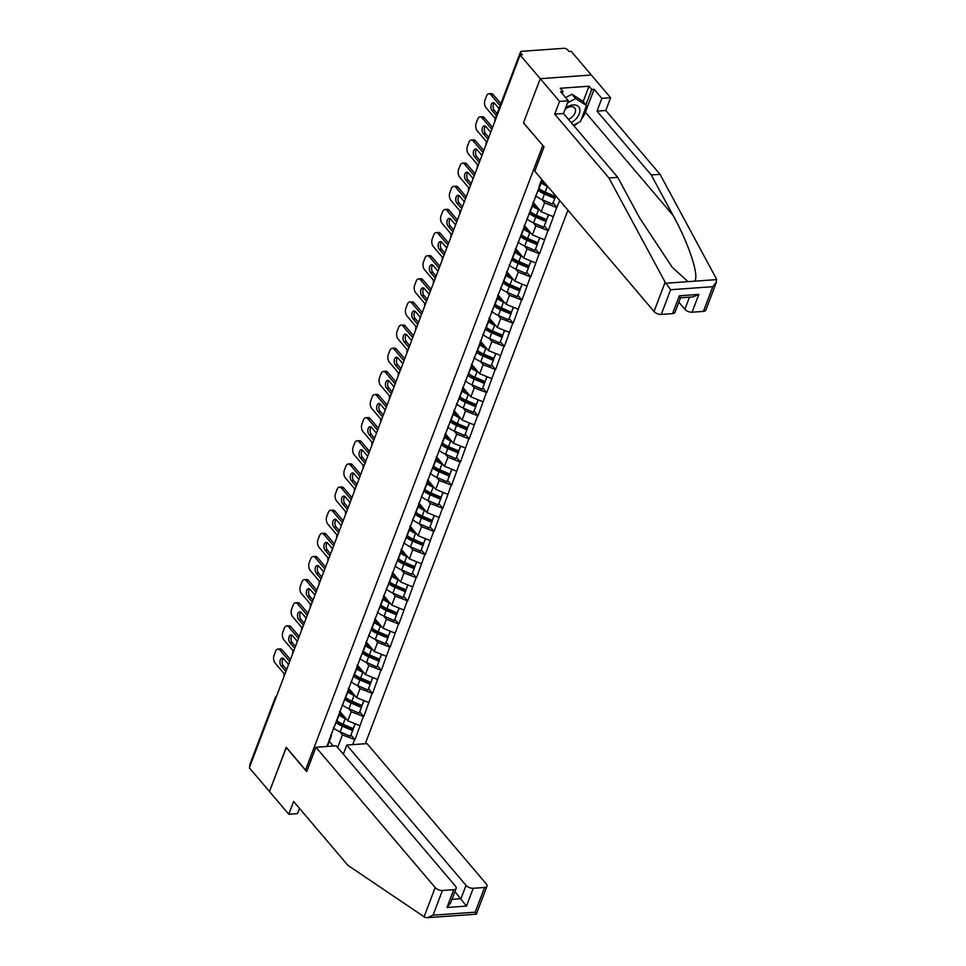 <?xml version="1.0" encoding="UTF-8"?>
<svg xmlns="http://www.w3.org/2000/svg" width="966" height="966" viewBox="0 0 966 966"><rect width="100%" height="100%" fill="white"/><g stroke="black" fill="none" stroke-linecap="round" stroke-linejoin="round"><path stroke-width="1.45" d="M365.257 743.735L567.923 210.19M716.434 282.132L705.808 310.11A5.518 2.789 -159.2 0 1 703.405 311.402L712.787 286.697L716.434 282.132L716.241 278.558L660.044 174.327L605.803 110.498L610.645 97.747L571.196 51.331L568.962 51.488L567.489 49.761A2.753 1.389 20.8 0 0 563.878 48.3L521.725 51.319A2.753 1.389 20.8 0 0 520.529 51.959A2.753 1.389 20.8 0 0 520.867 53.106L522.34 54.833L520.106 54.99L249.325 767.825L269.466 791.516L286.371 747.455M583.15 101.575L588.994 86.216L560.244 88.268L562.997 91.516L560.618 91.685L568.334 100.778L559.555 101.406L540.248 78.681L591.337 75.022L540.248 78.681L523.451 122.887L542.928 145.588M542.759 145.6L305.558 770.035L307.345 769.902M541.745 179.386L539.1 186.341L542.397 180.364L541.685 179.531M541.986 199.6L544.631 202.715L556.67 207.581L559.761 200.59M556.67 207.581L548.326 230.693L544.377 226.044M533.196 222.735L535.84 225.851L548.326 230.693M547.879 230.729L539.535 253.829L535.587 249.18M524.405 245.871L527.05 248.986L539.535 253.829M539.088 253.865L530.757 276.964L526.796 272.315M515.615 269.007L518.259 272.122L530.757 276.964M530.31 277L521.966 300.1L518.005 295.451M506.824 292.155L509.468 295.258L521.966 300.1M521.519 300.136L513.175 323.248L509.215 318.587M498.033 315.29L500.678 318.406L513.175 323.248M512.729 323.272L504.385 346.383L500.424 341.735M489.243 338.426L491.887 341.541L504.385 346.383M503.938 346.42L495.594 369.519L491.646 364.87M480.452 361.562L483.097 364.677L495.594 369.519M495.147 369.555L486.804 392.655L482.855 388.006M471.662 384.697L474.318 387.813L486.804 392.655M486.357 392.691L478.013 415.791L474.065 411.142M462.883 407.845L465.527 410.948L478.013 415.791M477.566 415.827L469.222 438.938L465.274 434.277M454.092 430.981L456.737 434.096L469.222 438.938M468.776 438.962L460.432 462.074L456.483 457.425L458.681 451.665L456.507 457.377M445.302 454.117L447.946 457.232L460.432 462.074M459.985 462.11L451.653 485.21L447.693 480.561M436.511 477.252L439.156 480.368L451.653 485.21M451.207 485.246L442.863 508.345L438.902 503.697M427.721 500.388L430.365 503.503L442.863 508.345M442.416 508.382L434.072 531.481L430.111 526.832M418.93 523.536L421.574 526.639L434.072 531.481M433.625 531.517L425.281 554.629L421.321 549.968M410.139 546.671L412.784 549.787L425.281 554.629M424.835 554.653L416.491 577.765L412.542 573.116M401.349 569.807L403.993 572.923L416.491 577.765M416.044 577.789L407.7 600.9L403.752 596.251M392.558 592.943L395.215 596.058L407.7 600.9M407.254 600.937L398.91 624.036L394.961 619.387M383.78 616.079L386.424 619.194L398.91 624.036M398.463 624.072L390.119 647.172L386.171 642.523M374.989 639.226L377.634 642.33L390.119 647.172M389.672 647.208L381.329 670.319L377.38 665.659L379.578 659.911L377.404 665.622M366.199 662.362L368.843 665.477L381.329 670.319M380.882 670.344L372.538 693.455L368.589 688.806M357.408 685.498L360.052 688.613L372.538 693.455M372.091 693.479L363.759 716.591L359.799 711.942M348.617 708.633L351.262 711.749L363.759 716.591M363.313 716.627L354.969 739.727L351.008 735.078M339.827 731.769L342.471 734.885L354.969 739.727M354.522 739.763L352.662 744.629M326.75 746.489L331.447 735.681L330.746 734.836M539.547 186.305L328.597 741.622M542.397 180.364L536.106 195.349M533.075 202.208L541.189 211.759L544.631 202.715M530.757 209.441L533.606 203.5L532.894 202.667M533.606 203.5L527.315 218.485M541.189 211.759L553.24 216.638M524.284 225.344L532.399 234.895L535.84 225.851M521.966 232.577L524.816 226.636L524.103 225.803M524.816 226.636L518.525 241.633M532.399 234.895L544.45 239.773M515.494 248.479L523.608 258.031L527.05 248.986M513.175 255.724L516.025 249.771L515.313 248.938M516.025 249.771L509.734 264.769M523.608 258.031L535.659 262.909M506.703 271.615L514.818 281.166L518.259 272.122M504.385 278.86L507.235 272.919L506.522 272.074M507.235 272.919L500.956 287.904M514.818 281.166L526.868 286.045M497.913 294.751L506.039 304.314L509.468 295.258M495.594 301.996L498.444 296.055L497.744 295.222M498.444 296.055L492.165 311.04M506.039 304.314L518.078 309.18M489.122 317.899L497.249 327.45L500.678 318.406M486.804 325.131L489.653 319.191L488.953 318.357M489.653 319.191L483.374 334.176M497.249 327.45L509.287 332.328M480.331 341.034L488.458 350.586L491.887 341.541M478.013 348.267L480.875 342.326L480.162 341.493M480.875 342.326L474.584 357.323M488.458 350.586L500.497 355.464M471.541 364.17L479.667 373.721L483.097 364.677M469.235 371.415L472.084 365.462L471.372 364.629M472.084 365.462L465.793 380.459M479.667 373.721L491.706 378.6M462.75 387.306L470.877 396.857L474.318 387.813M460.444 394.551L463.294 388.61L462.581 387.764M463.294 388.61L457.003 403.595M470.877 396.857L482.915 401.735M453.972 410.441L462.086 420.005L465.527 410.948M451.653 417.686L454.503 411.745L453.791 410.912M454.503 411.745L448.212 426.731M462.086 420.005L474.137 424.871M445.181 433.589L453.296 443.14L456.737 434.096M442.863 440.822L445.712 434.881L445 434.048M445.712 434.881L439.421 449.866M453.296 443.14L465.346 448.019M436.39 456.725L444.505 466.276L447.946 457.232M434.072 463.958L436.922 458.017L436.209 457.184M436.922 458.017L430.631 473.014M444.505 466.276L456.556 471.154M427.6 479.861L435.714 489.412L439.156 480.368M425.281 487.106L428.131 481.153L427.419 480.319M428.131 481.153L421.84 496.15M435.714 489.412L447.765 494.29M418.809 502.996L426.924 512.548L430.365 503.503M416.491 510.241L419.341 504.3L418.628 503.455M419.341 504.3L413.062 519.285M426.924 512.548L438.975 517.426M410.019 526.132L418.145 535.695L421.574 526.639M407.7 533.377L410.55 527.436L409.85 526.603M410.55 527.436L404.271 542.421M418.145 535.695L430.184 540.562M401.228 549.28L409.355 558.831L412.784 549.787M398.91 556.513L401.759 550.572L401.059 549.739M401.759 550.572L395.48 565.557M409.355 558.831L421.393 563.709M392.438 572.415L400.564 581.967L403.993 572.923M390.131 579.648L392.981 573.707L392.268 572.874M392.981 573.707L386.69 588.705M400.564 581.967L412.603 586.845M383.647 595.551L391.773 605.102L395.215 596.058M381.341 602.796L384.19 596.843L383.478 596.01M384.19 596.843L377.899 611.84M391.773 605.102L403.812 609.981M374.856 618.687L382.983 628.238L386.424 619.194M372.55 625.932L375.4 619.991L374.687 619.146M375.4 619.991L369.109 634.976M382.983 628.238L395.034 633.116M366.078 641.822L374.192 651.386L377.634 642.33M363.759 649.067L366.609 643.127L365.897 642.293M366.609 643.127L360.318 658.112M374.192 651.386L386.243 656.252M357.287 664.97L365.402 674.522L368.843 665.477M354.969 672.203L357.818 666.262L357.106 665.429M357.818 666.262L351.527 681.247M365.402 674.522L377.452 679.4M348.497 688.106L356.611 697.657L360.052 688.613M346.178 695.339L349.028 689.398L348.315 688.565M349.028 689.398L342.737 704.395M356.611 697.657L368.662 702.536M339.706 711.242L347.82 720.793L351.262 711.749M337.388 718.487L340.237 712.534L339.525 711.701M340.237 712.534L333.958 727.531M347.82 720.793L359.871 725.671M250.061 765.893A2.753 1.389 -159.2 0 1 249.747 764.794L275.274 697.609A2.753 1.389 -159.2 0 0 275.588 698.708M329.285 741.369L333.246 746.03M337.665 747.539L342.471 734.885M331.447 735.681L327.365 746.44M672.577 313.612L679.34 295.813L698.853 294.413L692.984 296.912L680.487 297.794L674.98 312.32A5.518 2.789 -159.2 0 1 672.577 313.612L661.251 314.421A5.518 2.789 -159.2 0 1 654.03 311.487L534.778 171.187L544.015 146.856L523.512 122.742L540.248 78.681L520.106 54.99L520.867 53.106M305.558 770.035L286.25 747.322L269.466 791.516L288.774 814.229L297.564 813.601L299.52 808.433M342.061 724.548L341.01 723.305M350.851 701.413L349.801 700.169M359.642 678.277L358.579 677.033M368.432 655.129L367.37 653.897M377.223 631.993L376.16 630.75M386.014 608.858L384.951 607.614M394.792 585.722L393.742 584.478M403.583 562.586L402.532 561.343M412.373 539.439L411.323 538.207M421.164 516.303L420.113 515.059M429.955 493.167L428.904 491.923M438.745 470.031L437.683 468.788M447.536 446.896L446.473 445.652M456.326 423.748L455.264 422.516M465.117 400.612L464.054 399.369M473.895 377.477L472.845 376.233M482.686 354.341L481.636 353.097M491.477 331.205L490.426 329.961M500.267 308.057L499.217 306.826M509.058 284.922L508.007 283.678M517.848 261.786L516.798 260.542M526.639 238.65L525.576 237.407M535.43 215.515L534.367 214.271M557.116 207.557L553.168 202.896M544.22 192.367L543.158 191.135M339.887 713.476A12.316 6.231 20.8 0 0 344.198 716.518M336.977 721.119A12.316 6.231 20.8 0 0 343.027 724.983L353.206 729.33L350.344 736.261L353.206 729.33M284.342 673.918L275.105 663.05A5.518 3.224 -94.1 0 1 274.042 655.346L275.564 651.35A5.518 3.224 -94.1 0 1 277.93 649.092L280.164 648.935A5.518 3.224 85.9 0 1 282.241 649.985L290.428 659.609M282.241 649.985L280.007 650.142L289.703 661.541M280.007 650.142A5.518 3.224 -94.1 0 0 277.93 649.092M288.568 664.511L283.799 658.897A4.323 2.524 -94.1 0 0 282.169 658.075A4.323 2.524 -94.1 0 0 280.007 661.13A4.323 2.524 -94.1 0 0 281.154 665.864L285.924 671.479M283.316 658.438A4.323 2.524 -94.1 0 0 283.388 665.707L286.661 669.547M336.289 722.665A15.082 7.619 20.8 0 0 342.326 726.203L352.505 730.55M333.415 727.784A15.082 7.619 20.8 0 0 340.165 731.914L350.344 736.261M339.271 715.094A15.082 7.619 20.8 0 0 345.236 718.571L346.335 719.042M337.098 720.805A15.082 7.619 20.8 0 0 343.063 724.283L353.242 728.618L355.295 723.824M353.242 728.618L355.09 723.739M348.678 690.34A12.316 6.231 20.8 0 0 352.988 693.383M345.768 697.971A12.316 6.231 20.8 0 0 351.817 701.847L361.996 706.182L359.123 713.113L361.996 706.182M293.133 650.77L283.895 639.903A5.518 3.224 -94.1 0 1 282.833 632.211L284.354 628.214A5.518 3.224 -94.1 0 1 286.721 625.956L288.955 625.787A5.518 3.224 85.9 0 1 291.032 626.849L299.219 636.473M291.032 626.849L288.798 627.006L298.494 638.405M288.798 627.006A5.518 3.224 -94.1 0 0 286.721 625.956M297.359 641.376L292.589 635.761A4.323 2.524 -94.1 0 0 290.959 634.928A4.323 2.524 -94.1 0 0 288.786 637.995A4.323 2.524 -94.1 0 0 289.945 642.728L294.715 648.343M292.106 635.302A4.323 2.524 -94.1 0 0 292.179 642.571L295.451 646.411M345.079 699.529A15.082 7.619 20.8 0 0 351.117 703.067L361.296 707.414M342.205 704.649A15.082 7.619 20.8 0 0 348.955 708.778L359.123 713.113M348.062 691.946A15.082 7.619 20.8 0 0 354.027 695.435L355.126 695.894M345.888 697.657A15.082 7.619 20.8 0 0 351.853 701.147L362.033 705.482L364.085 700.676M362.033 705.482L363.88 700.604M357.456 667.204A12.316 6.231 20.8 0 0 361.767 670.247M354.558 674.836A12.316 6.231 20.8 0 0 360.608 678.712L370.787 683.047L367.913 689.978L370.787 683.047M301.923 627.634L292.686 616.767A5.518 3.224 -94.1 0 1 291.623 609.075L293.145 605.066A5.518 3.224 -94.1 0 1 295.499 602.808L297.733 602.651A5.518 3.224 85.9 0 1 299.822 603.702L308.009 613.338M299.822 603.702L297.588 603.871L307.285 615.27M297.588 603.871A5.518 3.224 -94.1 0 0 295.499 602.808M306.15 618.228L301.38 612.625A4.323 2.524 -94.1 0 0 299.75 611.792A4.323 2.524 -94.1 0 0 297.576 614.859A4.323 2.524 -94.1 0 0 298.736 619.592L303.505 625.207M300.897 612.166A4.323 2.524 -94.1 0 0 300.969 619.435L304.242 623.275M353.87 676.381A15.082 7.619 20.8 0 0 359.907 679.931L370.087 684.266M350.996 681.513A15.082 7.619 20.8 0 0 357.746 685.643L367.913 689.978M356.852 668.81A15.082 7.619 20.8 0 0 362.805 672.288L363.904 672.759M354.679 674.522A15.082 7.619 20.8 0 0 360.644 677.999L370.823 682.346L372.876 677.54M370.823 682.346L372.671 677.456M366.247 644.056A12.316 6.231 20.8 0 0 370.558 647.111M363.349 651.7A12.316 6.231 20.8 0 0 369.398 655.576L379.578 659.911M310.714 604.499L301.477 593.631A5.518 3.224 -94.1 0 1 300.414 585.939L301.935 581.93A5.518 3.224 -94.1 0 1 304.29 579.672L306.524 579.515A5.518 3.224 85.9 0 1 308.613 580.566L316.8 590.202M308.613 580.566L306.379 580.723L316.063 592.134M306.379 580.723A5.518 3.224 -94.1 0 0 304.29 579.672M314.94 595.092L310.171 589.477A4.323 2.524 -94.1 0 0 308.54 588.656A4.323 2.524 -94.1 0 0 306.367 591.711A4.323 2.524 -94.1 0 0 307.526 596.457L312.296 602.072M309.688 589.031A4.323 2.524 -94.1 0 0 309.76 596.288L313.02 600.14M362.661 653.245A15.082 7.619 20.8 0 0 368.698 656.795L378.877 661.13M359.787 658.377A15.082 7.619 20.8 0 0 366.525 662.507L376.704 666.842M365.643 645.674A15.082 7.619 20.8 0 0 371.596 649.152L372.695 649.623M363.47 651.386A15.082 7.619 20.8 0 0 369.435 654.863L379.614 659.198L381.667 654.405M379.614 659.198L381.461 654.32M375.037 620.921A12.316 6.231 20.8 0 0 379.348 623.976M372.139 628.564A12.316 6.231 20.8 0 0 378.189 632.428L388.356 636.775L385.494 643.706L388.356 636.775M319.505 581.363L310.267 570.495A5.518 3.224 -94.1 0 1 309.192 562.804L310.714 558.795A5.518 3.224 -94.1 0 1 313.081 556.537L315.314 556.38A5.518 3.224 85.9 0 1 317.403 557.43L325.59 567.066M317.403 557.43L315.17 557.587L324.854 568.986M315.17 557.587A5.518 3.224 -94.1 0 0 313.081 556.537M323.731 571.957L318.961 566.342A4.323 2.524 -94.1 0 0 317.331 565.521A4.323 2.524 -94.1 0 0 315.158 568.576A4.323 2.524 -94.1 0 0 316.317 573.309L321.086 578.924M318.478 565.883A4.323 2.524 -94.1 0 0 318.551 573.152L321.811 577.004M371.439 630.11A15.082 7.619 20.8 0 0 377.489 633.66L387.668 637.995M368.577 635.23A15.082 7.619 20.8 0 0 375.315 639.371L385.494 643.706M374.434 622.539A15.082 7.619 20.8 0 0 380.387 626.016L381.485 626.487M372.26 628.25A15.082 7.619 20.8 0 0 378.225 631.728L388.392 636.063L390.457 631.269M388.392 636.063L390.252 631.184M383.828 597.785A12.316 6.231 20.8 0 0 388.139 600.828M380.93 605.428A12.316 6.231 20.8 0 0 386.98 609.292L397.147 613.639L394.285 620.57L397.147 613.639M328.295 558.227L319.058 547.36A5.518 3.224 -94.1 0 1 317.983 539.656L319.505 535.659A5.518 3.224 -94.1 0 1 321.871 533.401L324.105 533.244A5.518 3.224 85.9 0 1 326.194 534.295L334.381 543.93M326.194 534.295L323.96 534.452L333.644 545.85M323.96 534.452A5.518 3.224 -94.1 0 0 321.871 533.401M332.521 548.821L327.752 543.206A4.323 2.524 -94.1 0 0 326.122 542.385A4.323 2.524 -94.1 0 0 323.948 545.44A4.323 2.524 -94.1 0 0 325.095 550.173L329.877 555.788M327.269 542.747A4.323 2.524 -94.1 0 0 327.341 550.016L330.601 553.856M380.23 606.974A15.082 7.619 20.8 0 0 386.279 610.512L396.458 614.859M377.368 612.094A15.082 7.619 20.8 0 0 384.106 616.223L394.285 620.57M383.212 599.403A15.082 7.619 20.8 0 0 389.177 602.881L390.276 603.352M381.051 605.114A15.082 7.619 20.8 0 0 387.016 608.592L397.183 612.927L399.248 608.133M397.183 612.927L399.043 608.049M571.184 122.585A11.954 7.595 139.6 0 0 576.11 118.782A11.954 7.595 139.6 0 0 578.441 106.562A11.954 7.595 139.6 0 0 565.593 108.011M568.406 119.313A8.187 5.204 139.6 0 0 572.959 116.162A8.187 5.204 139.6 0 0 574.71 107.975A8.187 5.204 139.6 0 0 565.086 109.327M565.629 97.578L571.969 94.221L582.848 101.225L586.531 105.548L580.445 121.571L573.466 125.266M567.561 102.831L575.639 98.544L586.531 105.548M571.969 94.221L575.639 98.544M315.942 747.261L435.195 887.573A5.518 2.789 20.8 0 0 442.428 890.495L453.742 889.686A5.518 2.789 20.8 0 0 456.145 888.394A5.518 2.789 20.8 0 0 455.457 886.124L336.204 745.812L315.942 747.261L306.705 771.592L286.202 747.467M442.428 890.495L433.046 915.188L427.177 917.7L424.968 917.35L347.869 865.307L293.616 801.478L288.774 814.229M473.255 888.285L484.582 887.476A5.518 2.789 20.8 0 0 486.973 886.184A5.518 2.789 20.8 0 0 486.284 883.914L367.032 743.603L346.77 745.052L466.035 885.363A5.518 2.789 20.8 0 0 473.255 888.285L466.493 906.084L454.926 891.606M343.304 754.18L346.77 745.052M456.145 888.394L450.627 902.92L446.98 907.485L453.742 889.686M427.177 917.7L476.335 914.174L486.973 886.184M475.803 913.715L475.2 912.17L484.582 887.476M654.03 311.487L665.151 282.217L670.633 289.728L661.251 314.421M568.334 100.778L563.492 113.529L617.745 177.358L639.577 217.845L672.264 267.341L688.009 281.661L694.506 281.191C699.71 276.892 689.06 244.181 673.097 215.442L651.253 174.955L597.012 111.126L601.854 98.375L594.126 89.283L585.396 112.273A20.684 13.15 -40.4 0 1 581.351 119.192M617.745 177.358L608.954 177.986L554.701 114.157L559.555 101.406M665.151 282.217L608.954 177.986M563.492 113.529L554.701 114.157M703.405 311.402L692.091 312.211A5.518 2.789 -159.2 0 1 684.858 309.277L689.458 297.166M678.832 302.177L684.858 309.277M588.994 86.216L591.747 89.452L594.126 89.283M610.645 97.747L601.854 98.375M605.803 110.498L597.012 111.126M660.044 174.327L651.253 174.955M577.692 123.032A20.684 13.15 -40.4 0 1 573.985 125.87M562.997 91.516L562.224 93.569M585.903 104.823L591.747 89.452M679.34 295.813C680.837 298.096 680.849 298.385 679.364 296.695M392.619 574.649A12.316 6.231 20.8 0 0 396.929 577.692M389.721 582.281A12.316 6.231 20.8 0 0 395.758 586.157L405.937 590.492L403.076 597.423L405.937 590.492M337.086 535.079L327.848 524.212A5.518 3.224 -94.1 0 1 326.774 516.52L328.295 512.523A5.518 3.224 -94.1 0 1 330.662 510.265L332.896 510.096A5.518 3.224 85.9 0 1 334.985 511.159L343.171 520.783M334.985 511.159L332.751 511.316L342.435 522.715M332.751 511.316A5.518 3.224 -94.1 0 0 330.662 510.265M341.312 525.685L336.542 520.07A4.323 2.524 -94.1 0 0 334.9 519.237A4.323 2.524 -94.1 0 0 332.739 522.304A4.323 2.524 -94.1 0 0 333.886 527.038L338.655 532.652M336.059 519.611A4.323 2.524 -94.1 0 0 336.12 526.881L339.392 530.72M389.02 583.838A15.082 7.619 20.8 0 0 395.07 587.376L405.249 591.723M386.159 588.958A15.082 7.619 20.8 0 0 392.896 593.088L403.076 597.423M392.003 576.255A15.082 7.619 20.8 0 0 397.968 579.745L399.067 580.204M389.841 581.967A15.082 7.619 20.8 0 0 395.794 585.456L405.974 589.791L408.026 584.985M405.974 589.791L407.833 584.913M401.409 551.514A12.316 6.231 20.8 0 0 405.72 554.556M398.511 559.145A12.316 6.231 20.8 0 0 404.549 563.021L414.728 567.356L411.866 574.287L414.728 567.356M345.864 511.944L336.639 501.076A5.518 3.224 -94.1 0 1 335.564 493.385L337.086 489.376A5.518 3.224 -94.1 0 1 339.452 487.118L341.686 486.961A5.518 3.224 85.9 0 1 343.775 488.011L351.962 497.647M343.775 488.011L341.541 488.18L351.226 499.579M341.541 488.18A5.518 3.224 -94.1 0 0 339.452 487.118M350.103 502.537L345.333 496.935A4.323 2.524 -94.1 0 0 343.691 496.101A4.323 2.524 -94.1 0 0 341.529 499.168A4.323 2.524 -94.1 0 0 342.676 503.902L347.446 509.517M344.85 496.476A4.323 2.524 -94.1 0 0 344.91 503.745L348.183 507.585M397.811 560.691A15.082 7.619 20.8 0 0 403.86 564.241L414.028 568.576M394.949 565.822A15.082 7.619 20.8 0 0 401.687 569.952L411.866 574.287M400.793 553.12A15.082 7.619 20.8 0 0 406.758 556.597L407.857 557.068M398.632 558.831A15.082 7.619 20.8 0 0 404.585 562.309L414.764 566.656L416.817 561.85M414.764 566.656L416.624 561.765M410.2 528.378A12.316 6.231 20.8 0 0 414.511 531.421M407.302 536.009A12.316 6.231 20.8 0 0 413.339 539.885L423.519 544.22L420.657 551.151L423.519 544.22M354.655 488.808L345.417 477.941A5.518 3.224 -94.1 0 1 344.355 470.249L345.876 466.24A5.518 3.224 -94.1 0 1 348.243 463.982L350.477 463.825A5.518 3.224 85.9 0 1 352.554 464.875L360.753 474.511M352.554 464.875L350.32 465.032L360.016 476.443M350.32 465.032A5.518 3.224 -94.1 0 0 348.243 463.982M358.893 479.402L354.111 473.787A4.323 2.524 -94.1 0 0 352.481 472.966A4.323 2.524 -94.1 0 0 350.32 476.021A4.323 2.524 -94.1 0 0 351.467 480.766L356.237 486.381M353.628 473.34A4.323 2.524 -94.1 0 0 353.701 480.597L356.973 484.449M406.601 537.555A15.082 7.619 20.8 0 0 412.651 541.105L422.818 545.44M403.74 542.687A15.082 7.619 20.8 0 0 410.478 546.816L420.657 551.151M409.584 529.984A15.082 7.619 20.8 0 0 415.549 533.461L416.648 533.932M407.41 535.695A15.082 7.619 20.8 0 0 413.376 539.173L423.555 543.52L425.608 538.714M423.555 543.52L425.414 538.63M418.99 505.23A12.316 6.231 20.8 0 0 423.301 508.285M416.08 512.874A12.316 6.231 20.8 0 0 422.13 516.738L432.309 521.085L429.447 528.016L432.309 521.085M363.445 465.672L354.208 454.805A5.518 3.224 -94.1 0 1 353.145 447.113L354.667 443.104A5.518 3.224 -94.1 0 1 357.034 440.846L359.267 440.689A5.518 3.224 85.9 0 1 361.344 441.74L369.531 451.376M361.344 441.74L359.111 441.897L368.807 453.296M359.111 441.897A5.518 3.224 -94.1 0 0 357.034 440.846M367.672 456.266L362.902 450.651A4.323 2.524 -94.1 0 0 361.272 449.83A4.323 2.524 -94.1 0 0 359.111 452.885A4.323 2.524 -94.1 0 0 360.258 457.618L365.027 463.233M362.419 450.192A4.323 2.524 -94.1 0 0 362.491 457.461L365.764 461.313M415.392 514.419A15.082 7.619 20.8 0 0 421.43 517.969L431.609 522.304M412.518 519.539A15.082 7.619 20.8 0 0 419.268 523.681L429.447 528.016M418.375 506.848A15.082 7.619 20.8 0 0 424.34 510.326L425.438 510.797M416.201 512.56A15.082 7.619 20.8 0 0 422.166 516.037L432.345 520.372L434.398 515.578M432.345 520.372L434.193 515.494M427.781 482.094A12.316 6.231 20.8 0 0 432.092 485.137M424.871 489.738A12.316 6.231 20.8 0 0 430.921 493.602L441.1 497.949L438.238 504.88L441.1 497.949M372.236 442.537L362.999 431.669A5.518 3.224 -94.1 0 1 361.936 423.965L363.457 419.969A5.518 3.224 -94.1 0 1 365.824 417.71L368.058 417.554A5.518 3.224 85.9 0 1 370.135 418.604L378.322 428.24M370.135 418.604L367.901 418.761L377.597 430.16M367.901 418.761A5.518 3.224 -94.1 0 0 365.824 417.71M376.462 433.13L371.693 427.515A4.323 2.524 -94.1 0 0 370.063 426.694A4.323 2.524 -94.1 0 0 367.901 429.749A4.323 2.524 -94.1 0 0 369.048 434.483L373.818 440.098M371.21 427.057A4.323 2.524 -94.1 0 0 371.282 434.326L374.554 438.178M424.183 491.283A15.082 7.619 20.8 0 0 430.22 494.821L440.399 499.168M421.309 496.403A15.082 7.619 20.8 0 0 428.059 500.533L438.238 504.88M427.165 483.712A15.082 7.619 20.8 0 0 433.13 487.19L434.229 487.661M424.992 489.424A15.082 7.619 20.8 0 0 430.957 492.901L441.136 497.236L443.189 492.443M441.136 497.236L442.983 492.358M436.572 458.959A12.316 6.231 20.8 0 0 440.882 462.002M433.662 466.602A12.316 6.231 20.8 0 0 439.711 470.466L449.89 474.801L447.017 481.744L449.89 474.801M381.027 419.389L371.789 408.521A5.518 3.224 -94.1 0 1 370.727 400.83L372.248 396.833A5.518 3.224 -94.1 0 1 374.603 394.575L376.837 394.406A5.518 3.224 85.9 0 1 378.926 395.468L387.112 405.092M378.926 395.468L376.692 395.625L386.388 407.024M376.692 395.625A5.518 3.224 -94.1 0 0 374.603 394.575M385.253 409.995L380.483 404.38A4.323 2.524 -94.1 0 0 378.853 403.546A4.323 2.524 -94.1 0 0 376.68 406.614A4.323 2.524 -94.1 0 0 377.839 411.347L382.608 416.962M380 403.921A4.323 2.524 -94.1 0 0 380.073 411.19L383.345 415.03M432.973 468.148A15.082 7.619 20.8 0 0 439.011 471.686L449.19 476.033M430.099 473.268A15.082 7.619 20.8 0 0 436.849 477.397L447.017 481.744M435.956 460.565A15.082 7.619 20.8 0 0 441.921 464.054L443.02 464.513M433.782 466.276A15.082 7.619 20.8 0 0 439.747 469.766L449.927 474.101L451.979 469.295M449.927 474.101L451.774 469.222M445.35 435.823A12.316 6.231 20.8 0 0 449.661 438.866M442.452 443.454A12.316 6.231 20.8 0 0 448.502 447.33L458.681 451.665M389.817 396.253L380.58 385.386A5.518 3.224 -94.1 0 1 379.517 377.694L381.039 373.685A5.518 3.224 -94.1 0 1 383.393 371.427L385.627 371.27A5.518 3.224 85.9 0 1 387.716 372.321L395.903 381.956M387.716 372.321L385.482 372.49L395.166 383.888M385.482 372.49A5.518 3.224 -94.1 0 0 383.393 371.427M394.043 386.847L389.274 381.244A4.323 2.524 -94.1 0 0 387.644 380.411A4.323 2.524 -94.1 0 0 385.47 383.478A4.323 2.524 -94.1 0 0 386.629 388.211L391.399 393.826M388.791 380.785A4.323 2.524 -94.1 0 0 388.863 388.054L392.124 391.894M441.764 445A15.082 7.619 20.8 0 0 447.801 448.55L457.981 452.885M438.89 450.132A15.082 7.619 20.8 0 0 445.628 454.262L455.807 458.596M444.746 437.429A15.082 7.619 20.8 0 0 450.699 440.907L451.798 441.377M442.573 443.14A15.082 7.619 20.8 0 0 448.538 446.618L458.717 450.965L460.77 446.159M458.717 450.965L460.565 446.087M454.141 412.687A12.316 6.231 20.8 0 0 458.452 415.73M451.243 420.319A12.316 6.231 20.8 0 0 457.292 424.195L467.472 428.53L464.598 435.461L467.472 428.53M398.608 373.118L389.37 362.25A5.518 3.224 -94.1 0 1 388.296 354.558L389.817 350.549A5.518 3.224 -94.1 0 1 392.184 348.291L394.418 348.134A5.518 3.224 85.9 0 1 396.507 349.185L404.694 358.821M396.507 349.185L394.273 349.342L403.957 360.753M394.273 349.342A5.518 3.224 -94.1 0 0 392.184 348.291M402.834 363.711L398.064 358.096A4.323 2.524 -94.1 0 0 396.434 357.275A4.323 2.524 -94.1 0 0 394.261 360.33A4.323 2.524 -94.1 0 0 395.42 365.076L400.19 370.69M397.581 357.649A4.323 2.524 -94.1 0 0 397.654 364.906L400.914 368.758M450.542 421.864A15.082 7.619 20.8 0 0 456.592 425.414L466.771 429.749M447.681 426.996A15.082 7.619 20.8 0 0 454.418 431.126L464.598 435.461M453.537 414.293A15.082 7.619 20.8 0 0 459.49 417.771L460.589 418.242M451.364 420.005A15.082 7.619 20.8 0 0 457.329 423.482L467.496 427.829L469.561 423.023M467.496 427.829L469.355 422.939M462.931 389.54A12.316 6.231 20.8 0 0 467.242 392.594M460.033 397.183A12.316 6.231 20.8 0 0 466.083 401.047L476.25 405.394L473.388 412.325L476.25 405.394M407.398 349.982L398.161 339.114A5.518 3.224 -94.1 0 1 397.086 331.423L398.608 327.414A5.518 3.224 -94.1 0 1 400.975 325.156L403.208 324.999A5.518 3.224 85.9 0 1 405.297 326.049L413.484 335.685M405.297 326.049L403.064 326.206L412.748 337.605M403.064 326.206A5.518 3.224 -94.1 0 0 400.975 325.156M411.625 340.575L406.855 334.96A4.323 2.524 -94.1 0 0 405.225 334.139A4.323 2.524 -94.1 0 0 403.051 337.194A4.323 2.524 -94.1 0 0 404.211 341.94L408.98 347.543M406.372 334.502A4.323 2.524 -94.1 0 0 406.445 341.771L409.705 345.623M459.333 398.729A15.082 7.619 20.8 0 0 465.383 402.279L475.562 406.614M456.471 403.86A15.082 7.619 20.8 0 0 463.209 407.99L473.388 412.325M462.328 391.158A15.082 7.619 20.8 0 0 468.281 394.635L469.379 395.106M460.154 396.869A15.082 7.619 20.8 0 0 466.119 400.347L476.286 404.682L478.351 399.888M476.286 404.682L478.146 399.803M471.722 366.404A12.316 6.231 20.8 0 0 476.033 369.447M468.824 374.047A12.316 6.231 20.8 0 0 474.874 377.911L485.041 382.258L482.179 389.189L485.041 382.258M416.189 326.846L406.952 315.979A5.518 3.224 -94.1 0 1 405.877 308.275L407.398 304.278A5.518 3.224 -94.1 0 1 409.765 302.02L411.999 301.863A5.518 3.224 85.9 0 1 414.088 302.913L422.275 312.549M414.088 302.913L411.854 303.07L421.538 314.469M411.854 303.07A5.518 3.224 -94.1 0 0 409.765 302.02M420.415 317.44L415.646 311.825A4.323 2.524 -94.1 0 0 414.016 311.004A4.323 2.524 -94.1 0 0 411.842 314.059A4.323 2.524 -94.1 0 0 412.989 318.792L417.771 324.407M415.163 311.366A4.323 2.524 -94.1 0 0 415.223 318.635L418.495 322.487M468.124 375.593A15.082 7.619 20.8 0 0 474.173 379.131L484.352 383.478M465.262 380.713A15.082 7.619 20.8 0 0 472 384.842L482.179 389.189M471.106 368.022A15.082 7.619 20.8 0 0 477.071 371.499L478.17 371.97M468.945 373.733A15.082 7.619 20.8 0 0 474.898 377.211L485.077 381.546L487.142 376.752M485.077 381.546L486.936 376.668M480.513 343.268A12.316 6.231 20.8 0 0 484.823 346.311M477.615 350.912A12.316 6.231 20.8 0 0 483.652 354.776L493.831 359.111L490.97 366.054L493.831 359.111M424.98 303.698L415.742 292.831A5.518 3.224 -94.1 0 1 414.668 285.139L416.189 281.142A5.518 3.224 -94.1 0 1 418.556 278.884L420.79 278.715A5.518 3.224 85.9 0 1 422.879 279.778L431.065 289.402M422.879 279.778L420.645 279.935L430.329 291.334M420.645 279.935A5.518 3.224 -94.1 0 0 418.556 278.884M429.206 294.304L424.436 288.689A4.323 2.524 -94.1 0 0 422.794 287.856A4.323 2.524 -94.1 0 0 420.633 290.923A4.323 2.524 -94.1 0 0 421.78 295.656L426.549 301.271M423.953 288.23A4.323 2.524 -94.1 0 0 424.014 295.499L427.286 299.339M476.914 352.457A15.082 7.619 20.8 0 0 482.964 355.995L493.143 360.342M474.052 357.577A15.082 7.619 20.8 0 0 480.79 361.707L490.97 366.054M479.897 344.874A15.082 7.619 20.8 0 0 485.862 348.364L486.961 348.835M477.735 350.586A15.082 7.619 20.8 0 0 483.688 354.075L493.868 358.41L495.92 353.604M493.868 358.41L495.727 353.532M489.303 320.132A12.316 6.231 20.8 0 0 493.614 323.175M486.405 327.764A12.316 6.231 20.8 0 0 492.443 331.64L502.622 335.975L499.76 342.906L502.622 335.975M433.758 280.563L424.533 269.695A5.518 3.224 -94.1 0 1 423.458 262.003L424.98 257.994A5.518 3.224 -94.1 0 1 427.346 255.736L429.58 255.579A5.518 3.224 85.9 0 1 431.657 256.63L439.856 266.266M431.657 256.63L429.423 256.799L439.119 268.198M429.423 256.799A5.518 3.224 -94.1 0 0 427.346 255.736M437.996 271.156L433.227 265.553A4.323 2.524 -94.1 0 0 431.585 264.72A4.323 2.524 -94.1 0 0 429.423 267.787A4.323 2.524 -94.1 0 0 430.57 272.521L435.34 278.136M432.732 265.095A4.323 2.524 -94.1 0 0 432.804 272.364L436.077 276.204M485.705 329.309A15.082 7.619 20.8 0 0 491.754 332.859L501.922 337.194M482.843 334.441A15.082 7.619 20.8 0 0 489.581 338.571L499.76 342.906M488.687 321.738A15.082 7.619 20.8 0 0 494.652 325.228L495.751 325.687M486.526 327.45A15.082 7.619 20.8 0 0 492.479 330.927L502.658 335.274L504.711 330.469M502.658 335.274L504.518 330.396M498.094 296.997A12.316 6.231 20.8 0 0 502.405 300.04M495.184 304.628A12.316 6.231 20.8 0 0 501.233 308.504L511.412 312.839L508.551 319.77L511.412 312.839M442.549 257.427L433.311 246.559A5.518 3.224 -94.1 0 1 432.249 238.868L433.77 234.859A5.518 3.224 -94.1 0 1 436.137 232.601L438.371 232.444A5.518 3.224 85.9 0 1 440.448 233.494L448.635 243.13M440.448 233.494L438.214 233.651L447.91 245.062M438.214 233.651A5.518 3.224 -94.1 0 0 436.137 232.601M446.787 248.02L442.005 242.406A4.323 2.524 -94.1 0 0 440.375 241.585A4.323 2.524 -94.1 0 0 438.214 244.639A4.323 2.524 -94.1 0 0 439.361 249.385L444.131 255M441.522 241.959A4.323 2.524 -94.1 0 0 441.595 249.216L444.867 253.068M494.495 306.174A15.082 7.619 20.8 0 0 500.533 309.724L510.712 314.059M491.622 311.306A15.082 7.619 20.8 0 0 498.371 315.435L508.551 319.77M497.478 298.603A15.082 7.619 20.8 0 0 503.443 302.08L504.542 302.551M495.304 304.314A15.082 7.619 20.8 0 0 501.269 307.792L511.449 312.139L513.501 307.333M511.449 312.139L513.308 307.248M506.884 273.849A12.316 6.231 20.8 0 0 511.195 276.904M503.974 281.492A12.316 6.231 20.8 0 0 510.024 285.356L520.203 289.703L517.341 296.634L520.203 289.703M451.339 234.291L442.102 223.424A5.518 3.224 -94.1 0 1 441.039 215.732L442.561 211.723A5.518 3.224 -94.1 0 1 444.928 209.465L447.161 209.308A5.518 3.224 85.9 0 1 449.238 210.359L457.425 219.994M449.238 210.359L447.004 210.516L456.701 221.914M447.004 210.516A5.518 3.224 -94.1 0 0 444.928 209.465M455.566 224.885L450.796 219.27A4.323 2.524 -94.1 0 0 449.166 218.449A4.323 2.524 -94.1 0 0 447.004 221.504A4.323 2.524 -94.1 0 0 448.152 226.249L452.921 231.852M450.313 218.811A4.323 2.524 -94.1 0 0 450.385 226.08L453.658 229.932M503.286 283.038A15.082 7.619 20.8 0 0 509.324 286.588L519.503 290.923M500.412 288.17A15.082 7.619 20.8 0 0 507.162 292.3L517.341 296.634M506.269 275.467A15.082 7.619 20.8 0 0 512.234 278.945L513.332 279.416M504.095 281.178A15.082 7.619 20.8 0 0 510.06 284.656L520.239 288.991L522.292 284.197M520.239 288.991L522.087 284.113M515.675 250.713A12.316 6.231 20.8 0 0 519.986 253.756M512.765 258.357A12.316 6.231 20.8 0 0 518.814 262.221L528.994 266.568L526.12 273.499L528.994 266.568M460.13 211.156L450.893 200.288A5.518 3.224 -94.1 0 1 449.83 192.584L451.351 188.587A5.518 3.224 -94.1 0 1 453.718 186.329L455.952 186.172A5.518 3.224 85.9 0 1 458.029 187.223L466.216 196.859M458.029 187.223L455.795 187.38L465.491 198.779M455.795 187.38A5.518 3.224 -94.1 0 0 453.718 186.329M464.356 201.749L459.587 196.134A4.323 2.524 -94.1 0 0 457.956 195.313A4.323 2.524 -94.1 0 0 455.783 198.368A4.323 2.524 -94.1 0 0 456.942 203.101L461.712 208.716M459.104 195.675A4.323 2.524 -94.1 0 0 459.176 202.945L462.448 206.796M512.077 259.902A15.082 7.619 20.8 0 0 518.114 263.452L528.293 267.787M509.203 265.022A15.082 7.619 20.8 0 0 515.953 269.152L526.12 273.499M515.059 252.331A15.082 7.619 20.8 0 0 521.024 255.809L522.123 256.28M512.886 258.043A15.082 7.619 20.8 0 0 518.851 261.52L529.03 265.855L531.083 261.061M529.03 265.855L530.877 260.977M524.453 227.578A12.316 6.231 20.8 0 0 528.764 230.62M521.555 235.221A12.316 6.231 20.8 0 0 527.605 239.085L537.784 243.42L534.91 250.363L537.784 243.42M468.921 188.008L459.683 177.14A5.518 3.224 -94.1 0 1 458.621 169.448L460.142 165.452A5.518 3.224 -94.1 0 1 462.497 163.194L464.731 163.025A5.518 3.224 85.9 0 1 466.82 164.087L475.006 173.711M466.82 164.087L464.586 164.244L474.282 175.643M464.586 164.244A5.518 3.224 -94.1 0 0 462.497 163.194M473.147 178.613L468.377 172.999A4.323 2.524 -94.1 0 0 466.747 172.177A4.323 2.524 -94.1 0 0 464.574 175.232A4.323 2.524 -94.1 0 0 465.733 179.966L470.502 185.581M467.894 172.54A4.323 2.524 -94.1 0 0 467.967 179.809L471.239 183.649M520.867 236.767A15.082 7.619 20.8 0 0 526.905 240.305L537.084 244.652M517.993 241.886A15.082 7.619 20.8 0 0 524.743 246.016L534.91 250.363M523.85 229.184A15.082 7.619 20.8 0 0 529.803 232.673L530.902 233.144M521.676 234.895A15.082 7.619 20.8 0 0 527.641 238.385L537.82 242.72L539.873 237.914M537.82 242.72L539.668 237.841M533.244 204.442A12.316 6.231 20.8 0 0 537.555 207.485M530.346 212.073A12.316 6.231 20.8 0 0 536.396 215.949L546.575 220.284L543.701 227.215L546.575 220.284M477.711 164.872L468.474 154.005A5.518 3.224 -94.1 0 1 467.411 146.313L468.933 142.304A5.518 3.224 -94.1 0 1 471.287 140.046L473.521 139.889A5.518 3.224 85.9 0 1 475.61 140.939L483.797 150.575M475.61 140.939L473.376 141.108L483.06 152.507M473.376 141.108A5.518 3.224 -94.1 0 0 471.287 140.046M481.937 155.466L477.168 149.863A4.323 2.524 -94.1 0 0 475.538 149.03A4.323 2.524 -94.1 0 0 473.364 152.097A4.323 2.524 -94.1 0 0 474.523 156.83L479.293 162.445M476.685 149.404A4.323 2.524 -94.1 0 0 476.757 156.673L480.017 160.513M529.658 213.619A15.082 7.619 20.8 0 0 535.695 217.169L545.875 221.504M526.784 218.751A15.082 7.619 20.8 0 0 533.522 222.88L543.701 227.215M532.64 206.048A15.082 7.619 20.8 0 0 538.593 209.537L539.692 209.996M530.467 211.759A15.082 7.619 20.8 0 0 536.432 215.237L546.611 219.584L548.664 214.778M546.611 219.584L548.459 214.706M542.035 181.306A12.316 6.231 20.8 0 0 545.621 183.951M539.137 188.938A12.316 6.231 20.8 0 0 545.186 192.814L555.353 197.149L552.492 204.08L555.353 197.149M486.502 141.736L477.264 130.869A5.518 3.224 -94.1 0 1 476.19 123.177L477.711 119.168A5.518 3.224 -94.1 0 1 480.078 116.91L482.312 116.753A5.518 3.224 85.9 0 1 484.401 117.804L492.588 127.44M484.401 117.804L482.167 117.961L491.851 129.372M482.167 117.961A5.518 3.224 -94.1 0 0 480.078 116.91M490.728 132.33L485.958 126.715A4.323 2.524 -94.1 0 0 484.328 125.894A4.323 2.524 -94.1 0 0 482.155 128.949A4.323 2.524 -94.1 0 0 483.314 133.694L488.084 139.309M485.475 126.268A4.323 2.524 -94.1 0 0 485.548 133.525L488.808 137.377M538.436 190.483A15.082 7.619 20.8 0 0 544.486 194.033L554.665 198.368M535.575 195.615A15.082 7.619 20.8 0 0 542.312 199.745L552.492 204.08M541.431 182.912A15.082 7.619 20.8 0 0 547.384 186.39L547.879 186.607M555.74 195.844L555.39 196.448L555.655 195.76M539.257 188.624A15.082 7.619 20.8 0 0 545.222 192.101L555.39 196.448M495.232 118.54L486.055 107.733A5.518 3.224 -94.1 0 1 484.98 100.041L486.502 96.032A5.518 3.224 -94.1 0 1 488.868 93.774L491.102 93.617A5.518 3.224 85.9 0 1 493.191 94.668L500.871 103.7M493.191 94.668L490.957 94.825L500.134 105.632M490.957 94.825A5.518 3.224 -94.1 0 0 488.868 93.774M499.011 108.603L494.749 103.579A4.323 2.524 -94.1 0 0 493.119 102.758A4.323 2.524 -94.1 0 0 490.945 105.813A4.323 2.524 -94.1 0 0 492.092 110.559L496.367 115.57M494.266 103.121A4.323 2.524 -94.1 0 0 494.338 110.39L497.092 113.638M520.529 51.959L495.003 119.156A2.753 1.389 20.8 0 0 495.317 120.255M340.165 731.914L342.326 726.203M343.063 724.283L345.236 718.571M281.154 665.864L283.388 665.707M348.955 708.778L351.117 703.067M351.853 701.147L354.027 695.435M289.945 642.728L292.179 642.571M357.746 685.643L359.907 679.931M360.644 677.999L362.805 672.288M298.736 619.592L300.969 619.435M366.525 662.507L368.698 656.795M369.435 654.863L371.596 649.152M307.526 596.457L309.76 596.288M375.315 639.371L377.489 633.66M378.225 631.728L380.387 626.016M316.317 573.309L318.551 573.152M384.106 616.223L386.279 610.512M387.016 608.592L389.177 602.881M325.095 550.173L327.341 550.016M433.046 915.188L475.2 912.17M466.493 906.084L446.98 907.485M424.074 916.855L435.195 887.573M451.979 899.358L460.963 898.706L466.035 885.363M665.84 283.243L688.009 281.661M694.506 281.191L716.675 279.597M712.787 286.697L670.633 289.728M698.853 294.413L692.091 312.211M585.396 112.273L673.097 215.442M392.896 593.088L395.07 587.376M395.794 585.456L397.968 579.745M333.886 527.038L336.12 526.881M401.687 569.952L403.86 564.241M404.585 562.309L406.758 556.597M342.676 503.902L344.91 503.745M410.478 546.816L412.651 541.105M413.376 539.173L415.549 533.461M351.467 480.766L353.701 480.597M419.268 523.681L421.43 517.969M422.166 516.037L424.34 510.326M360.258 457.618L362.491 457.461M428.059 500.533L430.22 494.821M430.957 492.901L433.13 487.19M369.048 434.483L371.282 434.326M436.849 477.397L439.011 471.686M439.747 469.766L441.921 464.054M377.839 411.347L380.073 411.19M445.628 454.262L447.801 448.55M448.538 446.618L450.699 440.907M386.629 388.211L388.863 388.054M454.418 431.126L456.592 425.414M457.329 423.482L459.49 417.771M395.42 365.076L397.654 364.906M463.209 407.99L465.383 402.279M466.119 400.347L468.281 394.635M404.211 341.94L406.445 341.771M472 384.842L474.173 379.131M474.898 377.211L477.071 371.499M412.989 318.792L415.223 318.635M480.79 361.707L482.964 355.995M483.688 354.075L485.862 348.364M421.78 295.656L424.014 295.499M489.581 338.571L491.754 332.859M492.479 330.927L494.652 325.228M430.57 272.521L432.804 272.364M498.371 315.435L500.533 309.724M501.269 307.792L503.443 302.08M439.361 249.385L441.595 249.216M507.162 292.3L509.324 286.588M510.06 284.656L512.234 278.945M448.152 226.249L450.385 226.08M515.953 269.152L518.114 263.452M518.851 261.52L521.024 255.809M456.942 203.101L459.176 202.945M524.743 246.016L526.905 240.305M527.641 238.385L529.803 232.673M465.733 179.966L467.967 179.809M533.522 222.88L535.695 217.169M536.432 215.237L538.593 209.537M474.523 156.83L476.757 156.673M542.312 199.745L544.486 194.033M545.222 192.101L547.384 186.39M483.314 133.694L485.548 133.525M492.092 110.559L494.338 110.39M276.554 696.148A2.753 2.753 0 0 0 275.274 697.609M285.344 673.012A2.753 2.753 0 0 0 284.052 676.405M294.135 649.877A2.753 2.753 0 0 0 292.843 653.27M302.926 626.729A2.753 2.753 0 0 0 301.634 630.134M311.716 603.593A2.753 2.753 0 0 0 310.424 606.998M320.507 580.457A2.753 2.753 0 0 0 319.215 583.862M329.285 557.322A2.753 2.753 0 0 0 327.993 560.715M338.076 534.186A2.753 2.753 0 0 0 336.784 537.579M346.866 511.038A2.753 2.753 0 0 0 345.574 514.443M355.657 487.902A2.753 2.753 0 0 0 354.365 491.308M364.448 464.767A2.753 2.753 0 0 0 363.156 468.172M373.238 441.631A2.753 2.753 0 0 0 371.946 445.036M382.029 418.495A2.753 2.753 0 0 0 380.737 421.888M390.819 395.348A2.753 2.753 0 0 0 389.527 398.753M399.61 372.212A2.753 2.753 0 0 0 398.318 375.617M408.389 349.076A2.753 2.753 0 0 0 407.109 352.481M417.179 325.94A2.753 2.753 0 0 0 415.887 329.346M425.97 302.805A2.753 2.753 0 0 0 424.678 306.198M434.76 279.657A2.753 2.753 0 0 0 433.468 283.062M443.551 256.521A2.753 2.753 0 0 0 442.259 259.926M452.342 233.386A2.753 2.753 0 0 0 451.05 236.791M461.132 210.25A2.753 2.753 0 0 0 459.84 213.655M469.923 187.114A2.753 2.753 0 0 0 468.631 190.507M478.713 163.979A2.753 2.753 0 0 0 477.421 167.372M487.504 140.831A2.753 2.753 0 0 0 486.212 144.236M495.003 119.156A2.753 2.753 0 0 0 494.99 121.1"/></g></svg>
